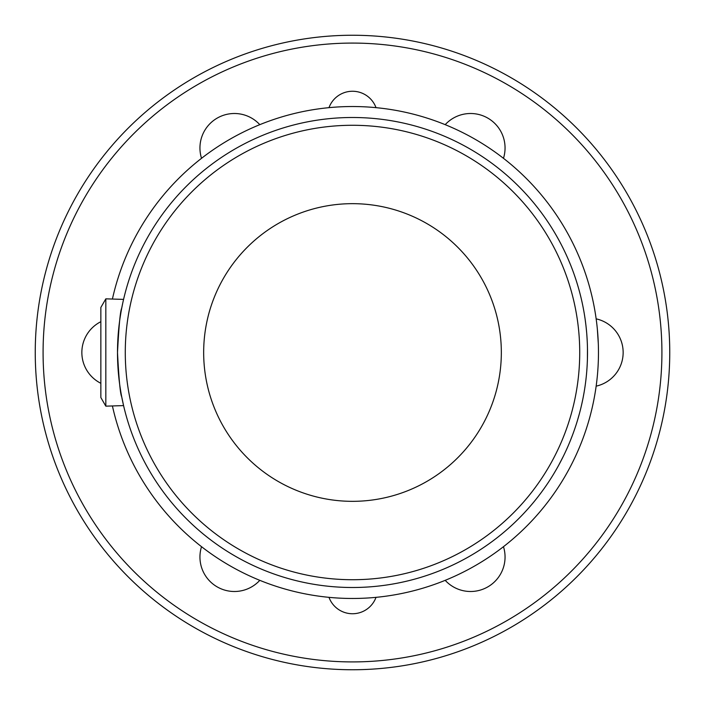 <?xml version="1.0" encoding="UTF-8"?>
<svg xmlns="http://www.w3.org/2000/svg" width="705" height="705" viewBox="0 0 705 705"><rect width="100%" height="100%" fill="white"/><g stroke="black" fill="none" stroke-linecap="round" stroke-linejoin="round"><path stroke-width="1.06" d="M555.038 471.671L554.095 473.266M555.549 470.799L556.545 469.081M576.487 423.608L575.659 426.146A235.003 235.003 0 0 1 574.487 429.609M577.395 420.682L579.431 413.553M584.745 388.349L584.612 389.204M584.154 392.006L584.031 392.729M583.273 396.853L583.872 393.61M583.467 395.831L583.123 397.655M586.498 374.214L586.296 376.276M585.115 319.083L585.934 325.384M584.551 315.408L585.027 318.475M580.109 294.011L580.911 297.254M566.512 449.587L567.428 447.525M572.337 435.54L570.345 440.634M587.424 358.528L587.468 348.631M586.895 335.695L587.23 341.149M576.822 282.458L577.166 283.586M574.672 275.919L576.082 280.141M568.953 261L568.679 260.348M570.354 264.384L568.08 258.955M569.534 262.392L570.319 264.296M569.702 262.78L569.904 263.282M579.087 290.196L579.501 291.711M579.871 293.095L580.206 294.408M559.752 241.727L560.308 242.767M556.421 235.708L558.598 239.585M587.344 360.96L587.3 362.141M563.321 456.32L558.739 465.159M587.494 350.605L587.485 349.548M582.753 399.479L581.854 403.692M567.728 446.855L566.802 448.926M567.913 446.432L567.261 447.913M574.267 430.235L573.606 432.094M352.5 117.497A235.003 235.003 0 0 0 117.497 352.5A235.003 235.003 0 0 0 352.5 587.503A235.003 235.003 0 0 0 587.503 352.5A235.003 235.003 0 0 0 352.5 117.497M121.727 308.147L122.679 303.423M120.537 314.862L120.123 317.462M118.907 326.838L118.281 333.386M117.497 352.28L117.497 352.5C118.898 379.457 120.308 394.245 121.727 396.853C120.308 394.245 118.898 379.457 117.497 352.5C118.898 325.543 120.308 310.755 121.727 308.147C120.308 310.755 118.898 325.543 117.497 352.5M118.387 372.919L118.907 378.162M120.123 387.538L120.837 391.945M121.727 396.853L123.578 405.604L105.829 406.159L105.829 298.841L100.85 307.459L100.85 397.541L105.829 406.159M120.564 314.703L120.837 313.064M586.604 332.037L586.084 326.794M583.89 311.469L583.273 308.147M352.5 203.666A148.834 148.834 0 0 0 203.666 352.5A148.834 148.834 0 0 0 352.5 501.334A148.834 148.834 0 0 0 501.334 352.5A148.834 148.834 0 0 0 352.5 203.666M112.412 405.957A245.966 245.966 0 0 0 598.466 352.5A245.966 245.966 0 0 0 112.412 299.043M352.5 125.278A227.221 227.221 0 0 1 579.721 352.5A227.221 227.221 0 0 1 352.5 579.721A227.221 227.221 0 0 1 125.278 352.5A227.221 227.221 0 0 1 352.5 125.278M598.298 343.502L597.338 328.997M598.466 352.5C597.241 382.815 597.241 382.815 598.466 352.5M352.5 669.75A317.25 317.25 0 0 0 669.75 352.5A317.25 317.25 0 0 0 352.5 35.25A317.25 317.25 0 0 0 35.25 352.5A317.25 317.25 0 0 0 352.5 669.75M352.5 661.916A309.416 309.416 0 0 1 84.538 197.788A309.416 309.416 0 0 1 620.462 197.788A309.416 309.416 0 0 1 352.5 661.916M328.979 107.662A25.063 25.063 0 0 1 376.021 107.662M376.021 597.338A25.063 25.063 0 0 1 328.979 597.338M503.467 546.692A34.466 34.466 0 0 1 445.19 580.33M259.81 580.33A34.466 34.466 0 0 1 201.533 546.692M100.85 383.3A34.466 34.466 0 0 1 100.85 321.7M201.533 158.308A34.466 34.466 0 0 1 259.81 124.67M445.19 124.67A34.466 34.466 0 0 1 503.467 158.308M596.157 318.854A34.466 34.466 0 0 1 596.157 386.146M123.578 299.396L105.829 298.841"/></g></svg>
